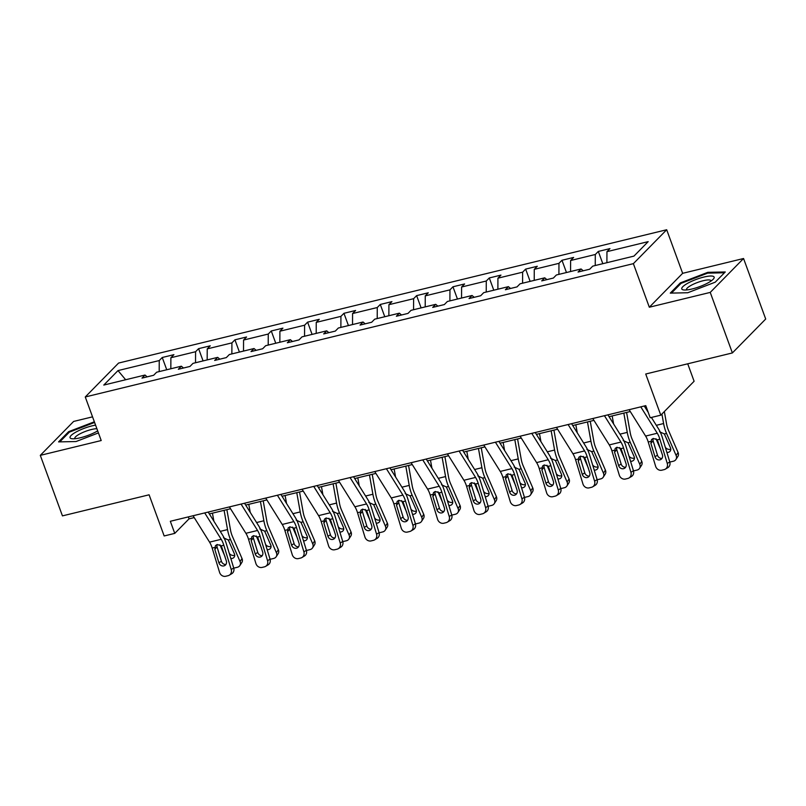 <?xml version="1.0" encoding="UTF-8"?>
<svg xmlns="http://www.w3.org/2000/svg" width="806" height="806" viewBox="0 0 806 806"><rect width="100%" height="100%" fill="white"/><g stroke="black" fill="none" stroke-linecap="round" stroke-linejoin="round"><path stroke-width="1.21" d="M743.555 258.504L682.642 273.325L649.324 307.227L710.237 292.407L743.555 258.504L765.7 319.025L732.382 352.937L645.727 374.014L660.789 415.171L694.107 381.258L687.72 363.798M710.237 292.407L732.382 352.937M92.539 416.843L73.618 421.447L40.3 455.36L62.445 515.88L149.1 494.803L164.162 535.96L174.761 533.381L189.037 518.863L194.216 517.593M666.693 229.74L118.583 363.063L85.265 396.965L633.375 263.653L666.693 229.74L682.642 273.325M159.185 371.596L159.235 360.564L162.248 357.491L166.741 369.752M125.655 379.747L118.008 370.589L159.235 360.564M170.832 368.755L170.882 357.733L173.905 354.66L162.248 357.491M170.882 357.733L195.576 351.728L198.588 348.655L203.082 360.917M207.172 359.919L207.223 348.887L210.235 345.824L198.588 348.655M207.223 348.887L231.916 342.882L234.929 339.82L239.422 352.081M243.513 351.084L243.563 340.051L246.576 336.979L234.929 339.82M243.563 340.051L268.257 334.047L271.269 330.974L275.753 343.235M279.853 342.248L279.904 331.216L282.916 328.143L271.269 330.974M279.904 331.216L304.587 325.211L307.61 322.138L312.093 334.399M316.194 333.402L316.234 322.38L319.257 319.307L307.61 322.138M316.234 322.38L340.928 316.365L343.95 313.302L348.434 325.564M352.524 324.566L352.575 313.534L355.597 310.471L343.95 313.302M352.575 313.534L377.268 307.529L380.281 304.456L384.774 316.728M388.865 315.73L388.915 304.698L391.928 301.625L380.281 304.456M388.915 304.698L413.609 298.694L416.621 295.621L421.115 307.882M425.205 306.885L425.256 295.862L428.268 292.79L416.621 295.621M425.256 295.862L449.95 289.858L452.962 286.785L457.445 299.046M461.546 298.049L461.596 287.017L464.609 283.954L452.962 286.785M461.596 287.017L486.28 281.012L489.302 277.949L493.786 290.21M497.886 289.213L497.927 278.181L500.949 275.108L489.302 277.949M497.927 278.181L522.62 272.176L525.643 269.103L530.126 281.365M534.227 280.377L534.267 269.345L537.29 266.272L525.643 269.103M534.267 269.345L558.961 263.34L561.973 260.267L566.467 272.529M570.557 271.531L570.608 260.509L573.62 257.436L561.973 260.267M570.608 260.509L595.302 254.495L598.314 251.432L602.807 263.693M606.898 262.696L606.948 251.663L609.961 248.601L598.314 251.432M606.948 251.663L648.175 241.639L633.949 256.117L592.722 266.141L589.7 269.214L578.053 272.045L581.076 268.972L556.382 274.987L553.369 278.05L541.723 280.881L544.735 277.818L520.041 283.823L517.029 286.896L505.382 289.727L508.395 286.654L483.701 292.659L480.688 295.731L469.042 298.563L472.054 295.49L447.37 301.494L444.348 304.567L432.701 307.398L435.724 304.336L411.03 310.34L408.007 313.403L396.361 316.244L399.383 313.171L374.689 319.176L371.677 322.249L360.03 325.08L363.043 322.007L338.349 328.012L335.336 331.085L323.69 333.916L326.702 330.843L302.008 336.858L298.996 339.92L287.349 342.752L290.361 339.689L265.678 345.693L262.655 348.756L251.009 351.597L254.021 348.524L229.337 354.529L226.315 357.602L214.668 360.433L217.691 357.36L192.997 363.365L189.974 366.438L178.328 369.269L181.35 366.206L156.656 372.211L153.644 375.274L141.997 378.115L145.009 375.042L103.783 385.067L118.008 370.589M660.789 415.171L650.19 417.74L645.767 405.64L170.328 521.28L174.761 533.381M183.496 368.01L181.35 366.206M195.526 362.75L195.576 351.728M219.837 359.174L217.691 357.36M231.866 353.915L231.916 342.882M256.177 350.338L254.021 348.524M268.207 345.079L268.257 334.047M292.518 341.502L290.361 339.689M304.547 336.233L304.587 325.211M328.858 332.656L326.702 330.843M340.878 327.397L340.928 316.365M365.199 323.821L363.043 322.007M377.218 318.561L377.268 307.529M401.529 314.985L399.383 313.171M413.559 309.726L413.609 298.694M437.87 306.149L435.724 304.336M449.899 300.88L449.95 289.858M474.21 297.303L472.054 295.49M486.24 292.044L486.28 281.012M510.551 288.467L508.395 286.654M522.58 283.208L522.62 272.176M546.891 279.632L544.735 277.818M558.911 274.362L558.961 263.34M583.222 270.786L581.076 268.972M595.251 265.527L595.302 254.495M649.324 307.227L633.375 263.653M40.3 455.36L101.213 440.539L85.265 396.965M209.338 513.916L230.556 508.757M245.679 505.08L266.897 499.922M282.019 496.244L303.237 491.086M318.36 487.408L339.578 482.24M354.7 478.563L375.908 473.404M391.031 469.727L412.249 464.568M427.371 460.891L448.589 455.722M463.712 452.045L484.93 446.887M500.052 443.209L521.27 438.051M536.393 434.374L557.611 429.215M572.723 425.538L593.941 420.369M609.064 416.692L630.282 411.534M645.405 407.856L646.483 407.594M188.322 516.908L189.037 518.863M147.166 376.855L145.009 375.042M670.28 293.112L687.74 292.749L715.234 282.181L725.269 271.965L707.809 272.327L680.314 282.906L670.28 293.112M94.352 421.79L68.611 431.684L58.576 441.9L76.046 441.537L98.423 432.923M680.637 283.783L680.314 282.906M708.101 273.123L707.809 272.327M68.933 432.56L68.611 431.684M640.77 406.849L657.273 433.235A13.249 5.642 -103.7 0 1 659.882 439.169L667.277 463.46L669.786 461.949A5.299 4.755 58.9 0 1 667.862 467.621L665.353 469.132A5.299 4.755 -121.1 0 0 667.277 463.46M651.399 417.448L658.472 428.762A19.878 8.463 -103.7 0 1 662.391 437.658L669.786 461.949M644.246 406.012L648.226 412.37M629.123 409.69L645.616 436.076A13.249 5.642 -103.7 0 1 648.236 442L655.631 466.291A5.299 4.755 -121.1 0 0 661.817 470.19L664.154 469.626A5.299 4.755 -121.1 0 0 665.353 469.132M652.941 438.565L653.072 440.741L650.905 443.36L654.966 456.72L657.484 455.209L653.072 440.741M657.484 455.209A4.242 3.798 -121.1 0 0 661.968 458.413M650.905 443.36L651.53 439.542L653.313 438.444L657.374 439.784L662.421 454.906A4.242 3.798 58.9 0 1 659.923 459.843A4.242 3.798 58.9 0 1 654.966 456.72M655.983 438.736L661.071 450.483M661.907 414.032L663.6 423.543A19.878 8.463 76.3 0 0 666.552 433.427L676.123 455.501L678.078 452.468A5.299 4.443 32.8 0 1 677.876 456.468L675.922 459.501A5.299 4.443 -147.2 0 0 676.123 455.501M664.346 411.544L666.542 423.805A13.249 5.642 76.3 0 0 668.506 430.394L678.078 452.468M659.53 431.724L664.386 433.95L670.461 447.773A4.242 3.556 32.8 0 1 670.29 450.977A4.242 3.556 32.8 0 1 668.315 452.337A4.242 3.556 32.8 0 1 666.884 452.418M675.922 459.501A5.299 4.443 -147.2 0 1 673.453 461.203L671.116 461.767A5.299 4.443 -147.2 0 1 669.776 461.909M665.293 447.179A4.242 3.556 -147.2 0 0 670.27 449.305A4.242 3.556 -147.2 0 0 670.783 449.144M604.44 415.695L620.932 442.081A13.249 5.642 -103.7 0 1 623.542 448.005L630.937 472.296L633.445 470.785A5.299 4.755 58.9 0 1 631.531 476.457L629.012 477.968A5.299 4.755 -121.1 0 0 630.937 472.296M607.915 414.848L622.131 437.598A19.878 8.463 -103.7 0 1 626.05 446.494L633.445 470.785M592.793 418.526L609.286 444.912A13.249 5.642 -103.7 0 1 611.895 450.836L619.29 475.127A5.299 4.755 -121.1 0 0 625.486 479.036L627.814 478.462A5.299 4.755 -121.1 0 0 629.012 477.968M616.6 447.401L616.741 449.577L614.565 452.196L618.625 465.566L621.144 464.044L616.741 449.577M621.144 464.044A4.242 3.798 -121.1 0 0 625.637 467.248M614.565 452.196L615.2 448.388L616.983 447.29L621.033 448.62L626.081 463.752A4.242 3.798 58.9 0 1 623.582 468.679A4.242 3.798 58.9 0 1 618.625 465.566M568.099 424.53L584.592 450.917A13.249 5.642 -103.7 0 1 587.201 456.851L594.596 481.142L597.115 479.62A5.299 4.755 58.9 0 1 595.191 485.293L592.682 486.814A5.299 4.755 -121.1 0 0 594.596 481.142M571.575 423.684L585.791 446.443A19.878 8.463 -103.7 0 1 589.72 455.33L597.115 479.62M556.452 427.361L572.945 453.748A13.249 5.642 -103.7 0 1 575.555 459.682L582.95 483.973A5.299 4.755 -121.1 0 0 589.146 487.872L591.473 487.308A5.299 4.755 -121.1 0 0 592.682 486.814M580.27 456.236L580.401 458.413L578.224 461.042L582.295 474.402L584.803 472.89L580.401 458.413M584.803 472.89A4.242 3.798 -121.1 0 0 589.297 476.084M578.224 461.042L578.859 457.224L580.642 456.125L584.693 457.455L589.75 472.588A4.242 3.798 58.9 0 1 587.242 477.525A4.242 3.798 58.9 0 1 582.295 474.402M619.643 447.572L624.741 459.319M612.167 415.936L613.608 423.956M623.824 413.105L627.259 432.379A19.878 8.463 76.3 0 0 630.211 442.262L639.783 464.337L641.737 461.304A5.299 4.443 32.8 0 1 641.536 465.314L639.581 468.346A5.299 4.443 -147.2 0 0 639.783 464.337M626.594 412.43L630.201 432.641A13.249 5.642 76.3 0 0 632.166 439.23L641.737 461.304M623.189 440.56L628.055 442.786L634.12 456.609A4.242 3.556 32.8 0 1 633.959 459.813A4.242 3.556 32.8 0 1 631.975 461.183A4.242 3.556 32.8 0 1 630.554 461.264M639.581 468.346A5.299 4.443 -147.2 0 1 637.113 470.039L634.785 470.613A5.299 4.443 -147.2 0 1 633.435 470.744M628.952 456.015A4.242 3.556 -147.2 0 0 633.939 458.151A4.242 3.556 -147.2 0 0 634.443 457.979M583.302 456.408L588.4 468.165M575.837 424.782L577.267 432.792M587.483 421.941L590.929 441.214A19.878 8.463 76.3 0 0 593.871 451.098L603.452 473.172L605.407 470.14A5.299 4.443 32.8 0 1 605.195 474.15L603.241 477.182A5.299 4.443 -147.2 0 0 603.452 473.172M590.254 421.276L593.861 441.476A13.249 5.642 76.3 0 0 595.836 448.065L605.407 470.14M586.849 449.395L591.715 451.622L597.78 465.455A4.242 3.556 32.8 0 1 597.619 468.659A4.242 3.556 32.8 0 1 595.644 470.019A4.242 3.556 32.8 0 1 594.213 470.1M603.241 477.182A5.299 4.443 -147.2 0 1 600.772 478.885L598.445 479.449A5.299 4.443 -147.2 0 1 597.095 479.58M592.612 464.861A4.242 3.556 -147.2 0 0 597.599 466.986A4.242 3.556 -147.2 0 0 598.102 466.825M708.142 282.815A17.228 3.98 -20.1 0 0 713.26 279.168A17.228 3.98 -20.1 0 0 707.336 276.347A17.228 3.98 -20.1 0 0 687.77 283.238A17.228 3.98 -20.1 0 0 683.78 289.959A17.228 3.98 -20.1 0 0 708.142 282.815M711.053 281.012A13.037 3.012 -20.1 0 0 711.003 280.75A13.037 3.012 -20.1 0 0 703.588 280.629A13.037 3.012 -20.1 0 0 691.044 285.395A13.037 3.012 -20.1 0 0 686.51 289.707A13.037 3.012 -20.1 0 0 686.652 289.948M671.489 293.092L681.03 283.369L707.678 273.133L724.473 272.781M95.582 425.135A17.228 3.98 -20.1 0 0 76.066 432.016A17.228 3.98 -20.1 0 0 72.077 438.746A17.228 3.98 -20.1 0 0 96.438 431.593A17.228 3.98 -20.1 0 0 97.677 430.878M96.881 428.711A13.037 3.012 -20.1 0 0 79.351 434.172A13.037 3.012 -20.1 0 0 74.817 438.494A13.037 3.012 -20.1 0 0 74.958 438.726M59.785 441.869L69.336 432.157L94.594 422.445M531.759 433.366L548.251 459.752A13.249 5.642 -103.7 0 1 550.871 465.687L558.266 489.977L560.775 488.466A5.299 4.755 58.9 0 1 558.85 494.138L556.342 495.65A5.299 4.755 -121.1 0 0 558.266 489.977M535.234 432.52L549.46 455.279A19.878 8.463 -103.7 0 1 553.379 464.175L560.775 488.466M520.112 436.197L536.605 462.594A13.249 5.642 -103.7 0 1 539.224 468.518L546.619 492.809A5.299 4.755 -121.1 0 0 552.805 496.708L555.133 496.143A5.299 4.755 -121.1 0 0 556.342 495.65M543.929 465.072L544.06 467.258L541.884 469.878L545.954 483.237L548.463 481.726L544.06 467.258M548.463 481.726A4.242 3.798 -121.1 0 0 552.956 484.93M541.884 469.878L542.519 466.059L544.302 464.961L548.362 466.291L553.41 481.424A4.242 3.798 58.9 0 1 550.901 486.361A4.242 3.798 58.9 0 1 545.954 483.237M546.962 465.253L552.06 477.001M539.496 433.618L540.927 441.638M551.143 430.787L554.588 450.05A19.878 8.463 76.3 0 0 557.54 459.944L567.112 482.008L569.066 478.986A5.299 4.443 32.8 0 1 568.855 482.985L566.9 486.018A5.299 4.443 -147.2 0 0 567.112 482.008M553.913 430.112L557.53 450.322A13.249 5.642 76.3 0 0 559.495 456.911L569.066 478.986M550.508 458.241L555.374 460.468L561.439 474.291A4.242 3.556 32.8 0 1 561.278 477.495A4.242 3.556 32.8 0 1 559.304 478.855A4.242 3.556 32.8 0 1 557.873 478.935M566.9 486.018A5.299 4.443 -147.2 0 1 564.432 487.721L562.104 488.285A5.299 4.443 -147.2 0 1 560.764 488.426M556.281 473.696A4.242 3.556 -147.2 0 0 561.258 475.822A4.242 3.556 -147.2 0 0 561.762 475.661M495.418 442.212L511.911 468.598A13.249 5.642 -103.7 0 1 514.53 474.522L521.925 498.813L524.434 497.302A5.299 4.755 58.9 0 1 522.51 502.974L520.001 504.485A5.299 4.755 -121.1 0 0 521.925 498.813M498.894 441.366L513.12 464.115A19.878 8.463 -103.7 0 1 517.039 473.011L524.434 497.302M483.771 445.043L500.264 471.429A13.249 5.642 -103.7 0 1 502.884 477.354L510.279 501.644A5.299 4.755 -121.1 0 0 516.465 505.543L518.792 504.979A5.299 4.755 -121.1 0 0 520.001 504.485M507.589 473.918L507.72 476.094L505.543 478.714L509.614 492.073L512.122 490.562L507.72 476.094M512.122 490.562A4.242 3.798 -121.1 0 0 516.616 493.766M505.543 478.714L506.178 474.905L507.961 473.797L512.022 475.137L517.069 490.26A4.242 3.798 58.9 0 1 514.571 495.196A4.242 3.798 58.9 0 1 509.614 492.073M510.621 474.089L515.719 485.837M503.156 442.454L504.586 450.473M514.802 439.623L518.248 458.896A19.878 8.463 76.3 0 0 521.2 468.78L530.771 490.854L532.726 487.821A5.299 4.443 32.8 0 1 532.524 491.821L530.57 494.854A5.299 4.443 -147.2 0 0 530.771 490.854M517.573 438.948L521.19 459.158A13.249 5.642 76.3 0 0 523.154 465.747L532.726 487.821M514.168 467.077L519.034 469.304L525.099 483.126A4.242 3.556 32.8 0 1 524.938 486.33A4.242 3.556 32.8 0 1 522.963 487.69A4.242 3.556 32.8 0 1 521.532 487.781M530.57 494.854A5.299 4.443 -147.2 0 1 528.091 496.556L525.764 497.121A5.299 4.443 -147.2 0 1 524.424 497.262M519.941 482.532A4.242 3.556 -147.2 0 0 524.918 484.658A4.242 3.556 -147.2 0 0 525.421 484.497M459.077 451.048L475.57 477.434A13.249 5.642 -103.7 0 1 478.19 483.358L485.585 507.649L488.093 506.138A5.299 4.755 58.9 0 1 486.169 511.81L483.66 513.321A5.299 4.755 -121.1 0 0 485.585 507.649M462.553 450.201L476.779 472.951A19.878 8.463 -103.7 0 1 480.698 481.847L488.093 506.138A5.299 4.443 -147.2 0 0 489.423 505.966L491.761 505.392A5.299 4.443 -147.2 0 0 494.229 503.7A5.299 4.443 -147.2 0 0 494.431 499.69L496.385 496.657A5.299 4.443 32.8 0 1 496.184 500.667L494.229 503.7M447.431 453.879L463.924 480.265A13.249 5.642 -103.7 0 1 466.543 486.199L473.938 510.49A5.299 4.755 -121.1 0 0 480.124 514.389L482.462 513.815A5.299 4.755 -121.1 0 0 483.66 513.321M471.248 482.754L471.379 484.93L469.213 487.559L473.273 500.919L475.782 499.398L471.379 484.93M475.782 499.398A4.242 3.798 -121.1 0 0 480.275 502.601M469.213 487.559L469.838 483.741L471.621 482.643L475.681 483.973L480.729 499.105A4.242 3.798 58.9 0 1 478.23 504.032A4.242 3.798 58.9 0 1 473.273 500.919M474.291 482.925L479.379 494.672M466.815 451.289L468.246 459.309M478.462 448.458L481.907 467.732A19.878 8.463 76.3 0 0 484.859 477.615L494.431 499.69M481.232 447.783L484.849 467.994A13.249 5.642 76.3 0 0 486.814 474.583L496.385 496.657M477.837 475.913L482.693 478.139L488.768 491.962A4.242 3.556 32.8 0 1 488.597 495.176A4.242 3.556 32.8 0 1 486.623 496.536A4.242 3.556 32.8 0 1 485.192 496.617M483.6 491.368A4.242 3.556 -147.2 0 0 488.577 493.504A4.242 3.556 -147.2 0 0 489.091 493.343M422.747 459.883L439.24 486.27A13.249 5.642 -103.7 0 1 441.849 492.204L449.244 516.495L451.753 514.974A5.299 4.755 58.9 0 1 449.839 520.646L447.32 522.167A5.299 4.755 -121.1 0 0 449.244 516.495M426.213 459.037L440.439 481.797A19.878 8.463 -103.7 0 1 444.358 490.683L451.753 514.974M411.1 462.715L427.593 489.101A13.249 5.642 -103.7 0 1 430.203 495.035L437.598 519.326A5.299 4.755 -121.1 0 0 443.794 523.225L446.121 522.661A5.299 4.755 -121.1 0 0 447.32 522.167M434.908 491.589L435.039 493.766L432.872 496.395L436.933 509.755L439.451 508.243L435.039 493.766M439.451 508.243A4.242 3.798 -121.1 0 0 443.935 511.437M432.872 496.395L433.497 492.577L435.29 491.479L439.341 492.809L444.388 507.941A4.242 3.798 58.9 0 1 441.89 512.878A4.242 3.798 58.9 0 1 436.933 509.755M437.95 491.771L443.048 503.518M430.475 460.135L431.915 468.145M442.121 457.304L445.567 476.568A19.878 8.463 76.3 0 0 448.519 486.451L458.09 508.526L460.045 505.493A5.299 4.443 32.8 0 1 459.843 509.503L457.889 512.535A5.299 4.443 -147.2 0 0 458.09 508.526M444.892 456.629L448.509 476.83A13.249 5.642 76.3 0 0 450.473 483.419L460.045 505.493M441.497 484.759L446.363 486.985L452.428 500.808A4.242 3.556 32.8 0 1 452.267 504.012A4.242 3.556 32.8 0 1 450.282 505.372A4.242 3.556 32.8 0 1 448.861 505.453M457.889 512.535A5.299 4.443 -147.2 0 1 455.42 514.238L453.093 514.802A5.299 4.443 -147.2 0 1 451.743 514.933M447.259 500.214A4.242 3.556 -147.2 0 0 452.237 502.34A4.242 3.556 -147.2 0 0 452.75 502.178M386.406 468.719L402.899 495.106A13.249 5.642 -103.7 0 1 405.509 501.04L412.904 525.331L415.412 523.819A5.299 4.755 58.9 0 1 413.498 529.492L410.979 531.003A5.299 4.755 -121.1 0 0 412.904 525.331M389.882 467.873L404.098 490.632A19.878 8.463 -103.7 0 1 408.027 499.529L415.412 523.819A5.299 4.443 -147.2 0 0 416.752 523.638L419.08 523.074A5.299 4.443 -147.2 0 0 421.548 521.371A5.299 4.443 -147.2 0 0 421.75 517.371L423.714 514.339A5.299 4.443 32.8 0 1 423.503 518.339L421.548 521.371M374.76 471.56L391.253 497.947A13.249 5.642 -103.7 0 1 393.862 503.871L401.257 528.162A5.299 4.755 -121.1 0 0 407.453 532.061L409.78 531.497A5.299 4.755 -121.1 0 0 410.979 531.003M398.577 500.425L398.708 502.612L396.532 505.231L400.602 518.59L403.111 517.079L398.708 502.612M403.111 517.079A4.242 3.798 -121.1 0 0 407.604 520.283M396.532 505.231L397.167 501.413L398.95 500.314L403 501.654L408.048 516.777A4.242 3.798 58.9 0 1 405.549 521.714A4.242 3.798 58.9 0 1 400.602 518.59M401.61 500.607L406.708 512.354M394.144 468.971L395.575 476.991M405.791 466.14L409.236 485.414A19.878 8.463 76.3 0 0 412.178 495.297L421.75 517.371M408.561 465.465L412.168 485.675A13.249 5.642 76.3 0 0 414.133 492.265L423.714 514.339M405.156 493.594L410.022 495.821L416.087 509.644A4.242 3.556 32.8 0 1 415.926 512.848A4.242 3.556 32.8 0 1 413.952 514.208A4.242 3.556 32.8 0 1 412.521 514.288M410.919 509.049A4.242 3.556 -147.2 0 0 415.906 511.175A4.242 3.556 -147.2 0 0 416.41 511.014M350.066 477.565L366.559 503.952A13.249 5.642 -103.7 0 1 369.178 509.876L376.563 534.166L379.082 532.655A5.299 4.755 58.9 0 1 377.158 538.327L374.649 539.839A5.299 4.755 -121.1 0 0 376.563 534.166M353.542 476.719L367.758 499.468A19.878 8.463 -103.7 0 1 371.687 508.364L379.082 532.655M338.419 480.396L354.912 506.783A13.249 5.642 -103.7 0 1 357.532 512.707L364.916 536.998A5.299 4.755 -121.1 0 0 371.113 540.907L373.44 540.332A5.299 4.755 -121.1 0 0 374.649 539.839M362.237 509.271L362.368 511.447L360.191 514.067L364.262 527.436L366.77 525.915L362.368 511.447M366.77 525.915A4.242 3.798 -121.1 0 0 371.264 529.119M360.191 514.067L360.826 510.258L362.609 509.16L366.659 510.49L371.717 525.623A4.242 3.798 58.9 0 1 364.262 527.436M365.269 509.442L370.367 521.19M357.804 477.807L359.234 485.827M369.45 474.976L372.896 494.249A19.878 8.463 76.3 0 0 375.838 504.133L385.419 526.207L387.374 523.175A5.299 4.443 32.8 0 1 387.162 527.184L385.208 530.207A5.299 4.443 -147.2 0 0 385.419 526.207M372.221 474.301L375.828 494.511A13.249 5.642 76.3 0 0 377.802 501.1L387.374 523.175M368.816 502.43L373.682 504.657L379.747 518.48A4.242 3.556 32.8 0 1 379.586 521.683A4.242 3.556 32.8 0 1 377.611 523.044A4.242 3.556 32.8 0 1 376.18 523.134M385.208 530.207A5.299 4.443 -147.2 0 1 382.739 531.91L380.412 532.484A5.299 4.443 -147.2 0 1 379.062 532.615M374.578 517.885A4.242 3.556 -147.2 0 0 379.566 520.021A4.242 3.556 -147.2 0 0 380.069 519.85M313.725 486.401L330.218 512.787A13.249 5.642 -103.7 0 1 332.838 518.721L340.233 543.012L342.741 541.491A5.299 4.755 58.9 0 1 340.817 547.163L338.308 548.674A5.299 4.755 -121.1 0 0 340.233 543.012M317.201 485.555L331.427 508.304A19.878 8.463 -103.7 0 1 335.346 517.2L342.741 541.491M302.079 489.232L318.572 515.618A13.249 5.642 -103.7 0 1 321.191 521.553L328.586 545.843A5.299 4.755 -121.1 0 0 334.772 549.742L337.099 549.178A5.299 4.755 -121.1 0 0 338.308 548.674M325.896 518.107L326.027 520.283L323.851 522.913L327.921 536.272L330.43 534.761L326.027 520.283M330.43 534.761A4.242 3.798 -121.1 0 0 334.923 537.955M323.851 522.913L324.486 519.094L326.269 517.996L330.329 519.326L335.377 534.459A4.242 3.798 58.9 0 1 332.878 539.395A4.242 3.798 58.9 0 1 327.921 536.272M328.929 518.278L334.027 530.036M321.463 486.653L322.894 494.662M333.11 483.812L336.555 503.085A19.878 8.463 76.3 0 0 339.507 512.969L349.079 535.043L351.033 532.01A5.299 4.443 32.8 0 1 350.832 536.02L348.867 539.053A5.299 4.443 -147.2 0 0 349.079 535.043M335.88 483.137L339.497 503.347A13.249 5.642 76.3 0 0 341.462 509.936L351.033 532.01M332.475 511.266L337.341 513.493L343.406 527.326A4.242 3.556 32.8 0 1 343.245 530.529A4.242 3.556 32.8 0 1 341.27 531.889A4.242 3.556 32.8 0 1 339.84 531.97M348.867 539.053A5.299 4.443 -147.2 0 1 346.399 540.755L344.071 541.32A5.299 4.443 -147.2 0 1 342.731 541.451M338.248 526.721A4.242 3.556 -147.2 0 0 343.225 528.857A4.242 3.556 -147.2 0 0 343.729 528.696M277.385 495.237L293.878 521.623A13.249 5.642 -103.7 0 1 296.497 527.557L303.892 551.848L306.401 550.337A5.299 4.755 58.9 0 1 304.477 555.999L301.968 557.52A5.299 4.755 -121.1 0 0 303.892 551.848M280.861 494.39L295.087 517.15A19.878 8.463 -103.7 0 1 299.006 526.046L306.401 550.337M265.738 498.068L282.231 524.454A13.249 5.642 -103.7 0 1 284.85 530.388L292.246 554.679A5.299 4.755 -121.1 0 0 298.432 558.578L300.759 558.014A5.299 4.755 -121.1 0 0 301.968 557.52M289.555 526.943L289.686 529.129L287.51 531.748L291.581 545.108L294.089 543.597L289.686 529.129M294.089 543.597A4.242 3.798 -121.1 0 0 298.583 546.79M287.51 531.748L288.145 527.93L289.928 526.832L293.989 528.162L299.036 543.294A4.242 3.798 58.9 0 1 296.537 548.231A4.242 3.798 58.9 0 1 291.581 545.108M292.598 527.124L297.686 538.871M285.123 495.489L286.553 503.508M296.769 492.657L300.215 511.921A19.878 8.463 76.3 0 0 303.167 521.804L312.738 543.879L314.693 540.856A5.299 4.443 32.8 0 1 314.491 544.856L312.537 547.889A5.299 4.443 -147.2 0 0 312.738 543.879M299.54 491.982L303.157 512.193A13.249 5.642 76.3 0 0 305.121 518.782L314.693 540.856M296.134 520.112L301.001 522.338L307.076 536.161A4.242 3.556 32.8 0 1 306.905 539.365A4.242 3.556 32.8 0 1 304.93 540.725A4.242 3.556 32.8 0 1 303.499 540.806M312.537 547.889A5.299 4.443 -147.2 0 1 310.068 549.591L307.731 550.155A5.299 4.443 -147.2 0 1 306.391 550.297M301.907 535.567A4.242 3.556 -147.2 0 0 306.885 537.693A4.242 3.556 -147.2 0 0 307.388 537.531M241.054 504.072L257.547 530.469A13.249 5.642 -103.7 0 1 260.157 536.393L267.552 560.684L270.06 559.173A5.299 4.755 58.9 0 1 268.136 564.845L265.627 566.356A5.299 4.755 -121.1 0 0 267.552 560.684M244.52 503.236L258.746 525.986A19.878 8.463 -103.7 0 1 262.665 534.882L270.06 559.173M229.398 506.914L245.901 533.3A13.249 5.642 -103.7 0 1 248.51 539.224L255.905 563.515A5.299 4.755 -121.1 0 0 262.091 567.414L264.428 566.85A5.299 4.755 -121.1 0 0 265.627 566.356M253.215 535.788L253.346 537.965L251.18 540.584L255.24 553.944L257.759 552.432L253.346 537.965M257.759 552.432A4.242 3.798 -121.1 0 0 262.242 555.636M251.18 540.584L251.804 536.766L253.588 535.668L257.648 537.008L262.696 552.13A4.242 3.798 58.9 0 1 260.197 557.067A4.242 3.798 58.9 0 1 255.24 553.944M256.258 535.96L261.346 547.707M248.782 504.324L250.223 512.344M260.429 501.493L263.874 520.767A19.878 8.463 76.3 0 0 266.826 530.65L276.398 552.725L278.352 549.692A5.299 4.443 32.8 0 1 278.151 553.692L276.196 556.724A5.299 4.443 -147.2 0 0 276.398 552.725M263.199 500.818L266.816 521.029A13.249 5.642 76.3 0 0 268.781 527.618L278.352 549.692M259.804 528.948L264.67 531.174L270.735 544.997A4.242 3.556 32.8 0 1 270.564 548.201A4.242 3.556 32.8 0 1 268.589 549.561A4.242 3.556 32.8 0 1 267.159 549.652M276.196 556.724A5.299 4.443 -147.2 0 1 273.728 558.427L271.39 558.991A5.299 4.443 -147.2 0 1 270.05 559.132M265.567 544.403A4.242 3.556 -147.2 0 0 270.544 546.528A4.242 3.556 -147.2 0 0 271.058 546.367M204.714 512.918L221.207 539.305A13.249 5.642 -103.7 0 1 223.816 545.229L231.211 569.52L233.72 568.008A5.299 4.755 58.9 0 1 231.806 573.681L229.287 575.192A5.299 4.755 -121.1 0 0 231.211 569.52M208.19 512.072L222.406 534.821A19.878 8.463 -103.7 0 1 226.325 543.718L233.72 568.008M193.067 515.749L209.56 542.136A13.249 5.642 -103.7 0 1 212.169 548.07L219.564 572.361A5.299 4.755 -121.1 0 0 225.761 576.26L228.088 575.686A5.299 4.755 -121.1 0 0 229.287 575.192M216.874 544.624L217.016 546.8L214.839 549.43L218.9 562.79L221.418 561.268L217.016 546.8M221.418 561.268A4.242 3.798 -121.1 0 0 225.912 564.472M214.839 549.43L215.474 545.612L217.257 544.513L221.307 545.843L226.355 560.976A4.242 3.798 58.9 0 1 223.856 565.903A4.242 3.798 58.9 0 1 218.9 562.79M219.917 544.796L225.015 556.543M212.441 513.16L213.882 521.18M224.098 510.329L227.534 529.602A19.878 8.463 76.3 0 0 230.486 539.486L240.057 561.56L242.022 558.528A5.299 4.443 32.8 0 1 241.81 562.538L239.856 565.57A5.299 4.443 -147.2 0 0 240.057 561.56M226.869 509.654L230.476 529.864A13.249 5.642 76.3 0 0 232.44 536.453L242.022 558.528M223.464 537.783L228.33 540.01L234.395 553.833A4.242 3.556 32.8 0 1 234.234 557.047A4.242 3.556 32.8 0 1 232.249 558.407A4.242 3.556 32.8 0 1 230.828 558.487M239.856 565.57A5.299 4.443 -147.2 0 1 237.387 567.263L235.06 567.837A5.299 4.443 -147.2 0 1 233.71 567.968M229.226 553.238A4.242 3.556 -147.2 0 0 234.214 555.374A4.242 3.556 -147.2 0 0 234.717 555.213M657.374 439.784L659.882 439.169M648.236 442L650.744 441.396M645.616 436.076L657.273 433.235M666.552 433.427L664.386 433.95M663.6 423.543L656.316 425.316M621.033 448.62L623.542 448.005M611.895 450.836L614.404 450.232M609.286 444.912L620.932 442.081M584.693 457.455L587.201 456.851M575.555 459.682L578.063 459.067M572.945 453.748L584.592 450.917M630.211 442.262L628.055 442.786M627.259 432.379L619.975 434.152M593.871 451.098L591.715 451.622M590.929 441.214L583.635 442.988M548.362 466.291L550.871 465.687M539.224 468.518L541.733 467.903M536.605 462.594L548.251 459.752M557.54 459.944L555.374 460.468M554.588 450.05L547.304 451.823M512.022 475.137L514.53 474.522M502.884 477.354L505.392 476.749M500.264 471.429L511.911 468.598M521.2 468.78L519.034 469.304M518.248 458.896L510.964 460.669M475.681 483.973L478.19 483.358M466.543 486.199L469.052 485.585M463.924 480.265L475.57 477.434M484.859 477.615L482.693 478.139M481.907 467.732L474.623 469.505M439.341 492.809L441.849 492.204M430.203 495.035L432.711 494.421M427.593 489.101L439.24 486.27M448.519 486.451L446.363 486.985M445.567 476.568L438.283 478.341M403 501.654L405.509 501.04M393.862 503.871L396.371 503.266M391.253 497.947L402.899 495.106M412.178 495.297L410.022 495.821M409.236 485.414L401.942 487.187M366.659 510.49L369.178 509.876M357.532 512.707L360.04 512.102M354.912 506.783L366.559 503.952M375.838 504.133L373.682 504.657M372.896 494.249L365.602 496.022M330.329 519.326L332.838 518.721M321.191 521.553L323.7 520.938M318.572 515.618L330.218 512.787M339.507 512.969L337.341 513.493M336.555 503.085L329.271 504.858M293.989 528.162L296.497 527.557M284.85 530.388L287.359 529.774M282.231 524.454L293.878 521.623M303.167 521.804L301.001 522.338M300.215 511.921L292.931 513.694M257.648 537.008L260.157 536.393M248.51 539.224L251.019 538.62M245.901 533.3L257.547 530.469M266.826 530.65L264.67 531.174M263.874 520.767L256.59 522.54M221.307 545.843L223.816 545.229M212.169 548.07L214.678 547.455M209.56 542.136L221.207 539.305M230.486 539.486L228.33 540.01M227.534 529.602L220.25 531.376"/></g></svg>
